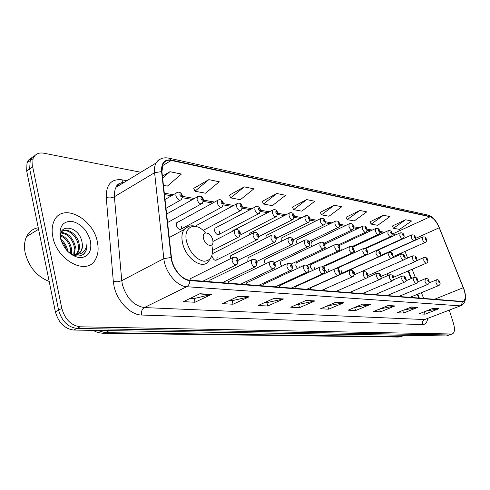 <?xml version="1.0" encoding="UTF-8"?>
<svg xmlns="http://www.w3.org/2000/svg" width="490" height="490" viewBox="0 0 490 490"><rect width="100%" height="100%" fill="white"/><g stroke="black" fill="none" stroke-linecap="round" stroke-linejoin="round"><path stroke-width="0.73" d="M325.562 243.8L324.772 244.718M311.75 241.784L311.297 241.999L311.034 244.584L311.897 246.427M297.375 239.684L296.873 239.929L296.597 242.538L297.13 243.855M282.405 237.503L281.848 237.773L281.799 241.098M266.799 235.225L266.18 235.531L265.88 238.146M250.525 232.848L249.833 233.197L249.373 234.943M233.528 230.367L232.413 231.384M215.765 227.777L214.902 228.23L214.596 230.913C215.888 234.11 217.419 235.243 219.189 234.306L219.508 231.605M197.182 225.063L195.859 226.313M177.723 222.221L176.633 222.821L176.333 225.486C177.76 228.959 179.456 230.11 181.416 228.94L181.723 226.251M387.272 252.797L386.708 253.379M375.879 272.146L375.726 273.892M364.321 270.413L363.568 271.864M351.82 268.992L351.042 270.094M338.829 267.509L337.984 269.016M325.323 265.972L324.913 266.162L324.619 268.845C325.427 271.068 326.475 272.152 327.755 272.103M311.273 264.373L310.819 264.582L310.513 267.301L312.681 270.437M296.64 262.707L296.138 262.946L295.813 265.69L297.448 268.459M281.395 260.974L280.831 261.237L280.494 264.012L281.664 266.309M265.488 259.161L264.863 259.461L264.514 262.26L265.268 263.981M248.889 257.268L248.185 257.618L247.824 260.429L248.203 261.464M231.537 255.29L230.747 255.688L230.441 258.732M213.395 253.22L254.059 232.499M387.412 273.659L387.517 275.741M324.754 289.02L324.135 290.65M310.783 287.746L309.778 289.529M376.204 294.11L376.185 294.717M295.887 286.54L295.378 286.766L294.815 288.359M388 295.194L388 295.642M338.174 290.478L337.922 291.728M363.972 292.971L363.917 293.761M351.299 291.764L351.171 292.763M280.347 285.284L279.784 285.541L279.208 287.14M264.135 283.973L263.498 284.267L262.916 285.866M247.193 282.601L246.476 282.938L245.888 284.531M229.473 281.168L228.665 281.554L228.077 283.14M210.933 279.668L210.014 280.115L209.426 281.683M191.498 278.093L190.451 278.614L189.875 280.158M399.381 296.223L399.393 296.53M396.361 241.833L396.202 241.509M418.717 298.043L417.266 294.374M411.049 278.657L408.029 271.037M401.304 254.053L400.961 253.189M365.528 254.971L366.489 254.959L366.894 254.059M352.567 252.816L353.137 253.232M354.619 252.552L354.466 250.739M339.092 250.249L339.852 251.119M341.959 250.139L341.763 248.938M324.968 246.752L326.126 248.846M328.698 247.64L328.57 247.064M354.031 274.921L354.399 274.768L354.668 272.14M339.717 272.948L341.481 273.389L341.763 270.725M327.957 272.011L328.349 269.255M314.525 269.592L314.39 267.724M300.039 267.252L299.856 266.131M284.794 264.827L284.708 264.471M212.133 256.515C213.413 259.731 214.963 260.87 216.782 259.927L217.156 257.066M31.899 157.621L28.959 159.605L27.024 162.778L26.662 170.875L55.382 311.836C58.543 322.757 64.649 328.833 73.69 330.058L446.433 335.944L449.593 334.915M140.802 172.266L43.739 153.18C38.496 152.329 34.925 154.172 33.026 158.717L32.689 166.839L61.826 308.437C65.017 319.419 71.136 325.538 80.17 326.799L451.627 333.996L449.024 334.97L76.924 328.435L449.024 334.97L446.433 335.944M61.826 308.437L58.592 310.139C61.771 321.091 67.883 327.191 76.924 328.435C67.883 327.191 61.771 321.091 58.592 310.139L29.669 168.866L58.592 310.139L55.382 311.836M34.894 155.593L32.309 157.21L30.221 160.236L29.669 168.866L30.221 160.236L32.309 157.21L34.894 155.593M97.345 241.84C93.155 218.032 61.924 202.131 54.029 221.131C52.032 225.565 51.628 230.808 52.828 236.854C56.975 260.729 87.006 275.993 95.323 259.669C98.147 254.825 98.821 248.877 97.345 241.84C93.155 218.032 61.924 202.131 54.029 221.131C52.032 225.565 51.628 230.808 52.828 236.854C56.975 260.729 87.006 275.993 95.323 259.669C98.147 254.825 98.821 248.877 97.345 241.84M464.073 289.792C465.776 295.605 465.604 299.378 463.552 301.105L462.113 301.436L189.704 280.139C181.937 279.87 172.394 268.183 171.457 257.611L161.933 171.745L163.041 163.96C164.781 160.885 167.519 159.722 171.249 160.451L430.128 216.782C433.497 217.946 436.529 221.609 439.218 227.77L464.073 289.792M464.214 289.804L439.346 227.752C436.596 221.437 433.491 217.683 430.036 216.488L171.145 160.034C164.383 159.164 161.198 163.017 161.59 171.604L171.102 257.495C172.064 268.342 181.851 280.323 189.82 280.592L462.211 301.742C465.61 301.252 466.278 297.271 464.214 289.804M199.896 293.731L183.456 301.65L195.008 302.25L211.368 294.453L199.896 293.731M190.377 298.318L194.193 298.533L211.368 294.453M194.101 298.526L195.008 302.25M238.697 296.162L222.546 303.678L233.05 304.223L249.116 296.811L238.697 296.162M229.345 300.511L232.242 300.676L249.116 296.811M232.15 300.67L233.05 304.223M273.99 298.367L258.144 305.521L267.736 306.017L283.496 298.961L273.99 298.367M264.814 302.508L266.928 302.63L283.496 298.961M266.842 302.624L267.736 306.017M306.232 300.382L290.699 307.212L299.494 307.665L314.935 300.927L306.232 300.382M297.24 304.333L298.692 304.419L314.935 300.927M298.606 304.413L299.494 307.665M433.031 308.314L419.054 313.863L425.032 314.176L438.93 308.688L433.031 308.314M425.724 311.217L438.93 308.688M424.297 311.781L425.032 314.176M411.41 306.967L397.133 312.73L403.558 313.061L417.75 307.359L411.41 306.967M403.57 310.127L417.75 307.359M402.768 310.452L403.558 313.061M388.135 305.509L373.545 311.505L380.467 311.867L394.965 305.938L388.135 305.509M379.701 308.976L394.965 305.938M379.621 309.006L380.467 311.867M363.01 303.935L348.108 310.188L355.581 310.574L370.391 304.4L363.01 303.935M354.386 307.555L370.391 304.4M354.711 307.573L355.581 310.574M335.797 302.232L320.576 308.761L328.674 309.178L343.796 302.734L335.797 302.232M326.989 306.011L343.796 302.734M327.792 306.054L328.674 309.178M451.627 333.996L452.723 333.739C454.745 332.202 454.996 328.753 453.471 323.388L449.318 310.188M244.302 186.874L230.698 197.899L240.351 199.7L253.881 188.828L244.302 186.874L229.485 195.118M208.814 179.634L194.971 191.235L205.506 193.201L219.281 181.772L208.814 179.634L193.746 188.338M163.446 185.355L167.396 186.096L181.404 174.042L169.914 171.702L162.423 176.137M334.29 205.237L321.452 214.828L329.017 216.237L341.781 206.762L334.29 205.237L320.282 212.348M359.813 210.443L347.232 219.636L354.252 220.941L366.765 211.858L359.813 210.443L346.075 217.242M383.505 215.275L371.175 224.102L377.704 225.32L389.966 216.592L383.505 215.275L370.036 221.786M405.555 219.771L393.47 228.26L399.558 229.394L411.576 221.002L405.555 219.771L392.349 226.025M276.813 193.507L263.467 204.012L272.33 205.665L285.609 195.302L276.813 193.507L262.266 201.341M306.709 199.608L293.614 209.634L301.791 211.159L314.813 201.261L306.709 199.608L292.426 207.062M293.614 209.634L292.377 206.952M321.452 214.828L320.233 212.244M347.232 219.636L346.026 217.144M371.175 224.102L369.987 221.688M393.47 228.26L392.306 225.927M263.467 204.012L262.211 201.225M230.698 197.899L229.436 195.002M194.971 191.235L193.691 188.215M169.914 171.702L162.631 178.035M203.558 238.581C205.439 246.813 214.957 247.94 212.648 239.763C210.835 231.678 201.31 230.325 203.558 238.581M38.251 227.758C32.983 228.652 29.094 231.599 26.589 236.584C24.451 241.16 23.961 246.525 25.125 252.681C28.837 266.964 36.86 276.556 49.196 281.456M60.785 239.261C64.508 242.195 66.842 246.115 67.792 251.021L67.865 251.529M61.152 240.896C63.816 243.432 65.623 246.531 66.573 250.194M60.57 235.004C66.26 237.111 69.923 241.723 71.571 248.846L71.54 253.746M60.509 235.862C65.776 238.256 69.151 242.764 70.627 249.392L70.725 253.446M61.14 232.474C68.147 232.799 72.894 237.521 75.38 246.66L74.431 254.31C77.469 254.524 79.741 253.397 81.236 250.923C82.467 248.687 82.755 245.98 82.1 242.795C82.62 245.98 82.179 248.773 80.776 251.186L78.382 253.649M60.968 232.983C67.7 233.859 72.183 238.606 74.425 247.205L73.757 254.249M61.158 232.419C65.378 226.068 77.879 233.865 79.209 244.455C79.723 247.634 79.282 250.427 77.873 252.834L76.832 254.181M62.322 231.262C67.798 228.414 77.034 236.174 78.247 245.006C78.761 248.185 78.32 250.978 76.912 253.385L76.269 254.279M90.485 241.068C87.245 230.19 80.997 223.593 71.736 221.278C62.8 221.198 58.972 226.668 60.252 237.687C63.645 249.006 70.07 255.682 79.527 257.728C88.31 257.36 91.967 251.811 90.485 241.068M82.1 242.795C79.76 225.418 56.681 222.466 60.852 239.616M67.326 251.027C73.843 256.589 79.521 257.452 84.378 253.612L86.601 249.49L86.987 244.026C85.848 251.486 81.652 254.916 74.419 254.31M86.987 244.026L86.883 247.223L86.167 250.176L85.174 252.234L83.073 254.635M67.706 250.531L67.969 251.621M97.351 330.432L105.197 332.667L400.655 336.648L404.838 335.289M404.201 335.276L398.499 337.053L102.673 333.274L105.197 332.667L109.392 330.621M73.69 330.058L80.17 326.799M26.662 170.875L32.689 166.839M427.666 318.665C427.017 322.61 425.289 324.594 422.478 324.619L141.598 315.033C141.077 311.579 141.984 309.086 144.329 307.567L424.665 319.554L460.594 305.772M141.598 315.033C130.554 315.039 117.104 301.197 114.054 286.283L113.319 281.487L106.25 197.433C106.079 184.607 111.254 178.728 121.783 179.787L126.843 180.718M171.102 257.495L163.832 258.622L121.759 280.672L122.359 284.5C126.506 298.092 133.825 305.785 144.329 307.567L186.69 286.717C176.964 286.466 164.959 271.858 163.832 258.622L154.595 172.682C154.209 168.842 154.669 165.645 155.973 163.078L158.258 160.206L161.382 158.613M437.693 224.255C434.906 219.165 431.659 216.102 427.954 215.073L430.036 216.488M171.145 160.034L168.725 158.123C163.372 157.076 159.121 158.729 155.973 163.078L116.014 187.278L115.242 188.975L114.378 192.962L114.391 196.741L121.759 280.672L117.649 281.768L113.319 281.487M161.59 171.604L154.595 172.682L114.391 196.741C111.83 198.021 109.117 198.254 106.25 197.433M189.82 280.592C189.746 283.502 188.705 285.541 186.69 286.717L459.718 305.827C461.366 305.056 462.193 303.696 462.211 301.742M464.949 292.555C466.309 298.833 465.157 303.12 461.494 305.417L424.665 319.554C422.711 320.576 421.982 322.267 422.478 324.619M124.123 182.366C120.528 182.5 117.827 184.136 116.014 187.278C117.086 184.277 119.517 182.807 123.309 182.856M123.296 182.415L121.783 179.787M171.249 160.451L162.306 165.816M463.313 287.685L434.526 299.28M439.218 227.77L415.502 238.416M423.66 298.428L421.388 292.683M415.287 277.303L412.108 269.286M407.668 258.077L405.016 251.388M400.122 240.137L399.926 239.824M395.583 234.931L392.184 233.614M430.128 216.782L392.221 234.097M384.736 232.291L379.854 231.421M372.29 230.079L367.035 229.149M359.354 227.783L353.688 226.778M345.885 225.394L339.784 224.31M331.859 222.901L325.287 221.731M317.238 220.304L310.158 219.048M301.975 217.591L294.355 216.237M286.044 214.761L277.836 213.303M269.384 211.803L260.545 210.235M251.952 208.709L242.428 207.019M233.687 205.463L223.422 203.644M214.54 202.064L203.472 200.098M194.438 198.493L182.488 196.374M173.313 194.744L164.309 193.146M120.142 184.779L119.438 183.481M335.374 302.416L343.251 302.906M362.594 304.112L369.852 304.56M387.731 305.674L394.444 306.091M411.012 307.126L417.235 307.512M432.646 308.467L438.428 308.829M305.797 300.572L314.378 301.111M273.549 298.569L282.926 299.151M238.25 296.37L248.534 297.007M199.436 293.951L210.78 294.661M205.445 232.86C195.712 220.696 182.5 226.631 186.714 242.109C190.218 252.944 195.933 259.32 203.852 261.243C211.08 260.864 213.75 255.517 211.864 245.214M188.417 226.46L184.032 229.583C181.79 233.001 181.343 237.638 182.672 243.493C185.949 258.659 202.468 269.904 208.366 261.476L210.596 258.316M439.91 282.289C440.406 283.808 440.02 284.898 438.746 285.554C437.76 285.786 436.841 284.8 435.984 282.614L436.321 279.9M439.671 282.099C438.96 280.831 438.636 280.795 438.703 281.995C439.414 283.263 439.732 283.3 439.671 282.099M429.02 281.119C429.51 282.638 429.118 283.741 427.844 284.433C426.815 284.684 425.865 283.686 424.989 281.438L425.363 278.681M428.768 280.917C428.04 279.625 427.709 279.588 427.764 280.807C428.493 282.099 428.824 282.136 428.768 280.917M417.719 279.906C418.215 281.401 417.823 282.522 416.524 283.263C415.453 283.539 414.473 282.522 413.572 280.213L413.983 277.407M417.449 279.692C416.708 278.369 416.359 278.332 416.408 279.576C417.149 280.893 417.498 280.929 417.449 279.692M405.971 278.645C406.467 280.139 406.069 281.272 404.765 282.044C403.65 282.35 402.633 281.315 401.708 278.945L402.161 276.091M405.689 278.412C404.93 277.071 404.569 277.028 404.605 278.296C405.365 279.643 405.726 279.68 405.689 278.412M393.758 277.34C394.26 278.792 393.856 279.937 392.539 280.776C391.375 281.119 390.316 280.066 389.372 277.628L389.862 274.719M393.458 277.089C392.68 275.717 392.306 275.674 392.331 276.966C393.109 278.338 393.482 278.375 393.458 277.089M381.049 275.98C381.318 277.953 380.908 279.116 379.817 279.459C378.599 279.833 377.502 278.767 376.528 276.256L377.067 273.291M380.73 275.705C379.934 274.308 379.542 274.265 379.554 275.576C380.35 276.979 380.742 277.022 380.73 275.705M367.812 274.559C367.935 276.63 367.518 277.805 366.569 278.081C365.301 278.498 364.162 277.414 363.151 274.823L363.739 271.809M367.476 274.265C366.661 272.838 366.251 272.795 366.251 274.137C367.065 275.564 367.476 275.607 367.476 274.265M354.019 273.083C354.135 275.153 353.719 276.342 352.769 276.648C351.434 277.107 350.246 276.005 349.211 273.334L349.48 270.437L349.848 270.26M353.658 272.771C352.818 271.307 352.396 271.264 352.377 272.63C353.216 274.088 353.639 274.137 353.658 272.771M339.625 271.546C339.748 273.604 339.325 274.804 338.37 275.147C336.967 275.656 335.73 274.535 334.658 271.779L334.946 268.845L365.81 254.843M339.239 271.203C338.382 269.714 337.935 269.665 337.904 271.062C338.768 272.55 339.209 272.599 339.239 271.203M324.594 269.947C324.717 271.987 324.3 273.193 323.333 273.573C321.863 274.149 320.576 273.004 319.462 270.149L319.768 267.191L320.221 266.952M324.184 269.574C323.302 268.048 322.843 267.993 322.794 269.42C323.676 270.946 324.135 270.995 324.184 269.574M308.884 268.269C309.012 270.284 308.59 271.503 307.622 271.932C306.079 272.569 304.731 271.411 303.579 268.453L303.898 265.457L304.4 265.188M308.449 267.865C307.542 266.303 307.059 266.254 306.991 267.705C307.898 269.267 308.382 269.316 308.449 267.865M292.45 266.517C292.585 268.496 292.163 269.721 291.189 270.204C289.572 270.921 288.157 269.745 286.956 266.676L287.287 263.651L287.844 263.344M291.979 266.076C291.054 264.484 290.546 264.429 290.46 265.911C291.391 267.509 291.899 267.565 291.979 266.076M275.233 264.692C275.38 266.609 274.964 267.846 273.983 268.391C272.281 269.194 270.799 267.999 269.543 264.814L269.88 261.764L270.505 261.415M274.737 264.208C273.781 262.573 273.249 262.511 273.138 264.03C274.094 265.666 274.627 265.727 274.737 264.208M257.189 262.769L255.952 266.487C254.151 267.387 252.595 266.18 251.278 262.861L251.621 259.792L252.326 259.388M256.65 262.242C255.67 260.57 255.112 260.509 254.978 262.064C255.964 263.736 256.521 263.798 256.65 262.242M238.238 260.76L237.025 264.478C235.127 265.494 233.485 264.275 232.101 260.809L232.45 257.734L233.24 257.262M237.668 260.184C236.652 258.469 236.07 258.401 235.904 259.994C236.921 261.709 237.509 261.776 237.668 260.184M427.678 259.865C428.162 261.299 427.788 262.371 426.545 263.093C425.534 263.351 424.585 262.358 423.703 260.11L424.052 257.464M426.435 259.504C427.151 260.784 427.482 260.833 427.427 259.645C426.71 258.371 426.38 258.322 426.435 259.504M416.524 258.273C417.015 259.682 416.635 260.772 415.385 261.538C414.332 261.825 413.346 260.815 412.445 258.506L412.825 255.817M415.232 257.887C415.961 259.192 416.304 259.241 416.255 258.04C415.526 256.736 415.183 256.687 415.232 257.887M404.948 256.619C405.438 258.028 405.052 259.124 403.791 259.921C402.694 260.239 401.678 259.21 400.747 256.84L401.169 254.102M403.595 256.215C404.342 257.538 404.697 257.593 404.66 256.368C403.913 255.039 403.558 254.99 403.595 256.215M392.913 254.898C393.188 256.791 392.796 257.905 391.749 258.242C390.604 258.591 389.55 257.544 388.595 255.106L389.054 252.326M391.504 254.469C392.27 255.823 392.637 255.878 392.613 254.629C391.847 253.275 391.479 253.22 391.504 254.469M380.399 253.116C380.675 254.99 380.283 256.117 379.223 256.497C378.029 256.876 376.939 255.817 375.952 253.306L376.455 250.47M378.923 252.656C379.707 254.034 380.093 254.09 380.081 252.822C379.297 251.444 378.911 251.388 378.923 252.656M367.377 251.26C367.518 253.201 367.126 254.341 366.189 254.671C364.94 255.1 363.807 254.016 362.79 251.431L363.341 248.546M365.834 250.77C366.636 252.179 367.035 252.234 367.035 250.941C366.238 249.532 365.834 249.471 365.834 250.77M353.811 249.324C353.939 251.29 353.541 252.442 352.622 252.773C351.312 253.244 350.13 252.148 349.082 249.477L349.309 246.727L349.682 246.537M352.194 248.804C353.021 250.243 353.437 250.304 353.449 248.981C352.629 247.542 352.212 247.481 352.194 248.804M339.668 247.309C339.797 249.269 339.399 250.427 338.474 250.788C337.102 251.315 335.877 250.194 334.786 247.438L335.025 244.663L335.442 244.449M337.978 246.752C338.823 248.222 339.258 248.283 339.288 246.942C338.443 245.472 338.008 245.404 337.978 246.752M324.913 245.208C325.041 247.15 324.643 248.32 323.719 248.718C322.279 249.3 320.999 248.167 319.872 245.312L320.123 242.507L320.576 242.268M323.137 244.614C324.006 246.115 324.46 246.182 324.502 244.81C323.639 243.303 323.186 243.242 323.137 244.614M309.502 243.022C309.637 244.927 309.239 246.109 308.308 246.55C306.801 247.199 305.46 246.047 304.29 243.095L304.553 240.265L305.056 239.99M307.64 242.379C308.529 243.916 309.006 243.983 309.068 242.581C308.179 241.049 307.708 240.976 307.64 242.379M293.394 240.731L292.205 244.283C290.619 245.006 289.216 243.836 287.998 240.774L288.273 237.92L288.831 237.607M291.434 240.039C292.346 241.613 292.849 241.686 292.928 240.253C292.016 238.685 291.519 238.612 291.434 240.039M276.532 238.336L275.356 241.901C273.69 242.709 272.22 241.521 270.952 238.342L271.227 235.47L271.852 235.114M274.474 237.595C275.417 239.206 275.937 239.279 276.042 237.822C275.104 236.211 274.584 236.137 274.474 237.595M258.873 235.831L257.709 239.402C255.958 240.308 254.414 239.108 253.085 235.794L253.367 232.915C256 231.739 257.801 232.572 258.769 235.402M256.705 235.035C257.673 236.682 258.218 236.762 258.346 235.267C257.385 233.62 256.834 233.54 256.705 235.035M240.357 233.209L239.212 236.774C237.368 237.791 235.745 236.578 234.343 233.124L234.63 230.239L235.402 229.761M238.073 232.346C239.065 234.036 239.635 234.122 239.788 232.597C238.795 230.906 238.226 230.821 238.073 232.346M426.374 239.261C426.857 240.614 426.496 241.662 425.289 242.403C424.291 242.673 423.348 241.68 422.454 239.439L422.778 236.891M425.142 238.851C425.847 240.112 426.178 240.174 426.122 239.028C425.418 237.766 425.093 237.705 425.142 238.851M415.373 237.307C415.857 238.636 415.489 239.696 414.277 240.492C413.235 240.786 412.262 239.775 411.349 237.472L411.704 234.888M414.093 236.878C414.81 238.165 415.146 238.226 415.104 237.056C414.387 235.77 414.05 235.715 414.093 236.878M403.95 235.286C404.44 236.584 404.072 237.656 402.847 238.501C401.763 238.826 400.753 237.803 399.816 235.433L400.208 232.805M402.615 234.826C403.356 236.137 403.705 236.198 403.668 235.016C402.933 233.706 402.584 233.644 402.615 234.826M392.092 233.185C392.374 234.98 392 236.064 390.977 236.437C389.85 236.793 388.803 235.751 387.841 233.314L388.27 230.643M390.702 232.701C391.455 234.036 391.816 234.104 391.798 232.897C391.045 231.556 390.677 231.494 390.702 232.701M379.768 231.004C380.05 232.787 379.677 233.883 378.648 234.287C377.471 234.679 376.381 233.62 375.389 231.115L375.861 228.401M378.317 230.484C379.089 231.85 379.468 231.917 379.456 230.692C378.684 229.326 378.305 229.259 378.317 230.484M366.955 228.732C367.102 230.594 366.728 231.696 365.822 232.052C364.591 232.481 363.464 231.409 362.441 228.824L362.955 226.061M365.43 228.187C366.22 229.577 366.618 229.645 366.618 228.395C365.828 227.005 365.436 226.937 365.43 228.187M353.609 226.374C353.762 228.224 353.382 229.338 352.475 229.718C351.189 230.196 350.019 229.106 348.96 226.441L349.143 223.826L349.517 223.63M352.022 225.792C352.831 227.207 353.241 227.28 353.253 226.013C352.445 224.592 352.034 224.518 352.022 225.792M339.711 223.918C339.846 225.78 339.466 226.907 338.572 227.293C337.23 227.819 336.011 226.705 334.915 223.954L335.111 221.321L335.521 221.1M338.045 223.293C338.872 224.745 339.301 224.818 339.331 223.526C338.504 222.074 338.076 221.995 338.045 223.293M325.219 221.358C325.354 223.201 324.974 224.334 324.08 224.751C322.671 225.339 321.403 224.206 320.264 221.364L320.472 218.705L320.926 218.454M323.474 220.69C324.325 222.172 324.772 222.252 324.815 220.929C323.97 219.446 323.523 219.367 323.474 220.69M310.096 218.687L308.957 222.105C307.487 222.754 306.158 221.603 304.976 218.663L305.19 215.98L305.693 215.698M308.265 217.977C309.135 219.489 309.607 219.575 309.668 218.221C308.798 216.709 308.326 216.623 308.265 217.977M294.3 215.9L293.167 219.33C291.624 220.053 290.233 218.889 289.008 215.839L289.229 213.138L289.78 212.819M292.377 215.135C293.271 216.684 293.761 216.77 293.841 215.398C292.947 213.848 292.457 213.763 292.377 215.135M277.781 212.985L276.666 216.427C275.043 217.229 273.585 216.053 272.305 212.887L272.532 210.173L273.144 209.812M275.766 212.17C276.685 213.756 277.193 213.842 277.291 212.44C276.372 210.853 275.864 210.767 275.766 212.17M260.496 209.941L259.394 213.383C257.691 214.283 256.166 213.083 254.818 209.793L255.051 207.074L255.725 206.657M258.371 209.059C259.32 210.688 259.853 210.78 259.976 209.346C259.032 207.723 258.493 207.631 258.371 209.059M242.385 206.756L241.307 210.186C239.512 211.196 237.907 209.983 236.499 206.553L236.725 203.834L237.479 203.356M240.149 205.806C241.123 207.472 241.68 207.57 241.827 206.106C240.853 204.44 240.296 204.342 240.149 205.806M223.391 203.411L222.338 206.823C220.451 207.956 218.761 206.731 217.278 203.154L217.499 200.447L218.332 199.896M221.027 202.388C222.031 204.097 222.619 204.201 222.791 202.707C221.792 201.004 221.204 200.894 221.027 202.388M203.442 199.908L202.425 203.283C200.441 204.557 198.658 203.326 197.084 199.583L197.305 196.894L198.23 196.257M200.949 198.805C201.978 200.551 202.597 200.661 202.799 199.136C201.77 197.384 201.151 197.274 200.949 198.805M182.47 196.227L181.496 199.553C179.407 200.992 177.527 199.749 175.855 195.829L176.057 193.176L177.086 192.435M179.83 195.032C180.896 196.827 181.545 196.943 181.778 195.381C180.718 193.587 180.063 193.47 179.83 195.032M256.87 239.824L216.782 259.927M221.302 207.386L181.416 228.94M258.579 213.805L219.189 234.306M401.659 336.532L398.499 337.053M27.024 162.778L33.026 158.717M92.904 330.358L97.694 332.508L102.673 333.274M463.552 301.105L462.817 301.393M427.954 215.073L168.903 158.16M452.19 333.935L450.126 334.713M396.624 241.717L396.441 241.405M392.631 236.278L391.865 235.543M383.125 233.038L379.854 232.462M370.661 230.845L367.028 230.202M357.706 228.561L353.676 227.856M344.225 226.19L339.772 225.406M330.18 223.716L325.268 222.852M315.536 221.143L310.139 220.194M300.26 218.454L294.331 217.413M284.304 215.649L277.805 214.504M267.632 212.709L260.509 211.46M250.182 209.64L242.391 208.268M231.905 206.425L223.379 204.924M212.74 203.05L203.424 201.415M192.619 199.51L182.433 197.721M171.476 195.792L164.462 194.555M419.348 298.092L417.792 294.159M411.569 278.436L408.55 270.811M401.867 253.943L401.482 252.956M169.234 237.558L184.032 229.583C187.756 225.614 192.343 224.763 197.789 227.029M76.912 253.385L77.873 252.834M80.776 251.186L81.236 250.923M26.589 236.584L38.563 229.277M85.56 252.013L85.174 252.234M429.069 282.914L436.131 279.986C437.723 279.214 438.973 279.943 439.867 282.154M409.995 297.363L438.544 285.639M417.701 281.891L425.155 278.773C426.986 278.05 428.26 278.786 428.977 280.978M398.756 296.481L427.617 284.525M405.873 280.844L413.756 277.512C415.808 277.052 417.113 277.799 417.67 279.753M387.1 295.568L416.28 283.367M393.543 279.778L401.91 276.207C403.981 275.729 405.316 276.489 405.922 278.479M374.991 294.625L404.489 282.16M380.663 278.7L389.587 274.847C392.239 274.602 393.611 275.374 393.703 277.156M362.404 293.639L392.233 280.905M367.151 277.634L376.767 273.438C379.462 273.151 380.877 273.928 380.993 275.778M349.321 292.616L379.481 279.606M363.409 271.968C365.534 271.331 366.986 272.122 367.751 274.345M335.711 291.556L366.195 278.247M310.329 287.942L349.48 270.437C351.655 269.751 353.143 270.554 353.952 272.85M321.532 290.447L352.347 276.832M295.378 286.766L334.946 268.845C337.126 268.085 338.663 268.9 339.552 271.289M306.746 289.29L337.898 275.356M279.784 285.541L319.768 267.191C322.004 266.364 323.584 267.185 324.515 269.659M291.323 288.083L322.806 273.812M263.498 284.267L303.898 265.457C306.158 264.551 307.793 265.384 308.804 267.957M275.221 286.828L307.028 272.201M246.476 282.938L287.287 263.651C289.682 262.689 291.372 263.534 292.358 266.174M258.383 285.511L290.521 270.517M228.665 281.554L269.88 261.764C272.342 260.711 274.094 261.562 275.141 264.312M240.768 284.133L273.224 268.753M210.014 280.115L251.621 259.792C254.518 258.745 256.337 259.596 257.085 262.358M222.313 282.693L255.088 266.903M190.451 278.614L232.45 257.734C235.427 256.539 237.325 257.397 238.134 260.306M202.964 281.18L236.045 264.961M393.727 277.175L426.312 263.191M416.139 260.901L423.838 257.562C425.957 257.189 427.225 257.905 427.629 259.718M381.134 276.378L415.128 261.648M404.293 259.553L412.592 255.921C414.84 255.602 416.139 256.331 416.476 258.114M367.941 275.619L403.509 260.043M364.021 270.547L400.912 254.224C403.233 253.9 404.562 254.641 404.893 256.442M354.074 274.915L391.437 258.377M351.483 269.139L388.772 252.46C391.032 252.001 392.392 252.754 392.858 254.708M341.12 273.549L378.88 256.65M338.461 267.681L376.142 250.623C378.409 250.102 379.805 250.862 380.338 252.907M327.651 272.128L335.013 268.796M324.913 266.162L362.998 248.718C365.277 248.13 366.71 248.902 367.31 251.027M321.906 266.86L352.2 252.969M310.819 264.582L349.309 246.727C351.606 246.084 353.082 246.862 353.743 249.073M306.942 265.439L338.002 251.009M296.138 262.946L335.025 244.663C337.304 243.928 338.823 244.718 339.595 247.04M291.097 264.086L323.192 248.969M280.831 261.237L320.123 242.507C322.426 241.699 324 242.501 324.833 244.914M274.375 262.769L307.72 246.831M264.863 259.461L304.553 240.265C306.875 239.365 308.498 240.18 309.417 242.691M256.742 261.489L291.538 244.602M248.185 257.618L288.273 237.92C290.595 236.921 292.273 237.742 293.302 240.376M238.122 260.264L274.608 242.268M230.747 255.688L271.227 235.47C273.634 234.293 275.368 235.114 276.434 237.944M212.605 250.359L238.263 237.264M212.917 241.472L234.63 230.239C237.35 228.934 239.224 229.767 240.247 232.732M392.919 256.748L425.051 242.513M387.014 252.907L422.558 236.995C424.659 236.59 425.914 237.295 426.325 239.102M379.952 255.86L414.013 240.608M377.619 250.31L411.465 235.004C413.536 234.52 414.822 235.237 415.318 237.142M366.189 255.094L402.56 238.63M365.497 248.687L399.944 232.934C402.186 232.536 403.503 233.258 403.901 235.102M364.787 248.424L390.665 236.578M352.567 247.168L387.982 230.784C390.224 230.325 391.577 231.053 392.037 232.983M351.887 246.678L378.298 234.447M338.927 245.698L375.548 228.554C377.71 227.954 379.101 228.695 379.707 230.784M338.259 244.969L365.442 232.229M325.158 243.989L362.612 226.239C364.817 225.614 366.238 226.368 366.888 228.499M323.939 243.273L352.053 229.92M311.297 241.999L349.143 223.826C351.367 223.14 352.831 223.899 353.535 226.117M308.908 241.57L338.106 227.513M296.873 239.929L335.111 221.321C337.322 220.549 338.829 221.321 339.631 223.636M293.118 239.867L323.559 225.008M281.848 237.773L320.472 218.705C322.702 217.86 324.257 218.644 325.133 221.045M276.581 238.146L308.382 222.393M266.18 235.531L305.19 215.98C307.438 215.055 309.043 215.845 310.005 218.35M258.953 236.548L292.524 219.655M249.833 233.197L289.229 213.138C291.55 212.066 293.204 212.862 294.202 215.526M240.302 235.029L275.937 216.8M232.756 230.766L272.532 210.173C274.853 208.967 276.568 209.769 277.683 212.58M214.902 228.23L255.051 207.074C257.409 205.745 259.186 206.553 260.392 209.493M203.093 230.441L240.388 210.675M196.214 225.584L236.725 203.834C239.126 202.352 240.97 203.16 242.268 206.266M176.633 222.821L217.499 200.447C220.102 198.922 222.025 199.73 223.269 202.872M167.562 222.521L201.255 203.932M166.625 214.044L197.305 196.894C200.532 195.626 202.535 196.429 203.313 199.314M165.988 208.299L180.173 200.3M165.007 199.485L176.057 193.176C178.789 191.284 180.883 192.08 182.329 195.571"/></g></svg>
